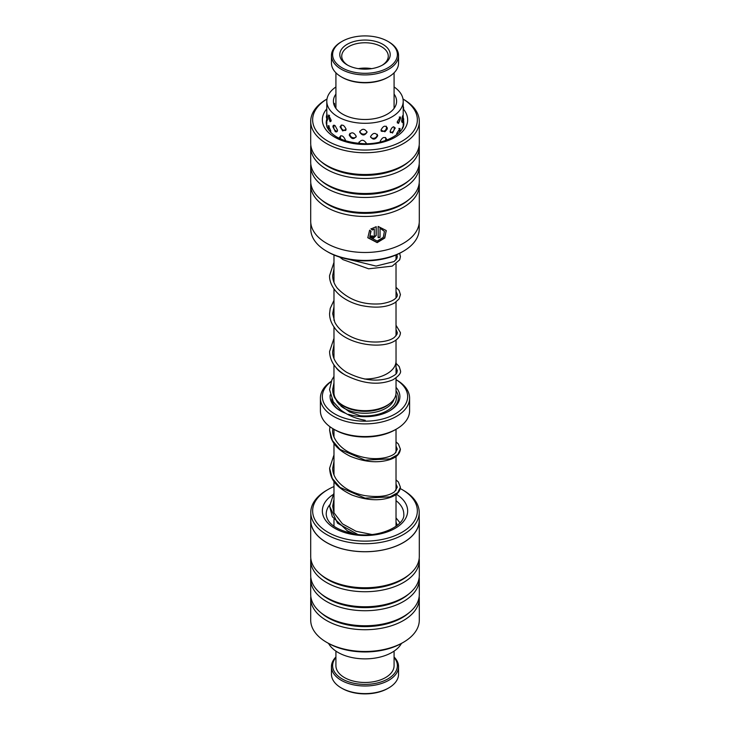 <?xml version="1.0" encoding="UTF-8"?>
<svg xmlns="http://www.w3.org/2000/svg" width="730" height="730" viewBox="0 0 730 730"><rect width="100%" height="100%" fill="white"/><g stroke="black" fill="none" stroke-linecap="round" stroke-linejoin="round"><path stroke-width="1.09" d="M335.937 367.4A31.043 17.922 0 0 0 343.045 373.769A31.025 17.912 0 0 0 343.812 374.18M364.416 379.007A31.025 17.912 0 0 0 396.025 361.095A31.043 17.922 0 0 0 396.025 360.401M333.957 364.872L333.957 392.758A31.043 17.922 0 0 0 343.045 405.433A31.043 17.922 0 0 0 376.881 409.32A31.043 17.922 0 0 0 396.043 392.758L396.043 377.957M336.037 367.518A31.025 17.912 0 0 0 343.063 373.76A31.043 17.922 0 0 0 343.967 374.28M364.489 379.016A31.043 17.922 0 0 0 396.043 361.095L396.025 339.97M389.902 403.462L389.3 403.964A29.474 17.018 180 0 1 344.159 406.373A29.474 17.018 180 0 1 340.7 403.964L340.098 403.462M345.682 413.335A34.903 20.148 180 0 1 340.326 410.808A34.903 20.148 180 0 1 340.317 410.808A34.903 20.148 180 0 1 330.225 394.83M332.67 388.971A34.903 20.148 180 0 1 333.957 387.356M340.883 411.127A33.352 19.254 180 0 1 331.703 398.918M332.916 392.576A33.352 19.254 180 0 1 333.957 390.796M331.137 381.58A42.659 24.628 0 0 0 334.842 413.974A42.659 24.628 0 0 0 394.711 414.229A42.659 24.628 0 0 0 396.043 379.673M396.536 379.938L396.043 379.655L396.536 379.938A44.594 25.751 180 0 1 409.594 398.142A44.594 25.751 180 0 1 382.064 421.931A44.594 25.751 180 0 1 333.464 416.346A44.594 25.751 180 0 1 320.406 398.142A44.594 25.751 180 0 1 331.247 381.315M396.536 429.012L395.167 429.806A42.659 24.628 180 0 1 334.842 429.806L333.464 429.012A44.594 25.751 0 0 0 396.536 429.012A44.594 25.751 0 0 0 409.594 410.808L409.594 398.142M396.043 387.356A34.903 20.148 180 0 1 389.683 410.808A34.903 20.148 180 0 1 348.575 414.339M334.842 429.806A42.659 24.628 180 0 1 334.833 429.806L333.464 429.012A44.594 25.751 0 0 1 320.406 410.808L320.406 398.142M396.043 390.796A33.352 19.254 180 0 1 389.117 411.127M310.788 222.814L310.788 229.12A54.212 31.299 0 0 0 312.121 236.027A54.212 31.299 0 0 0 326.666 251.248A54.212 31.299 0 0 0 403.334 251.248A54.212 31.299 0 0 0 419.212 229.12L419.212 222.814M369.727 237.177L377.182 241.028L383.296 237.369L384.409 231.392L380.047 228.18L380.047 237.378A54.294 31.344 180 0 1 378.14 237.67L378.14 226.428L386.179 230.498L384.792 237.998L377.182 242.634L367.82 237.734L369.617 230.169L371.023 231.237L369.727 237.177L370.712 231.282M367.774 237.606L377.091 242.415L384.527 238.026L386.252 230.744M372.327 235.899L373.304 236.62L374.28 235.726L374.28 228.946L372.419 229.996L371.013 228.946L376.215 226.683L376.215 235.507L373.304 238.235L370.356 236.027A54.294 31.344 0 0 0 372.327 235.899L372.373 236.137M370.265 235.808L373.222 238.016L376.132 235.288L376.132 226.701M326.994 99.034A52.35 30.222 0 0 0 313.937 126.491A52.35 30.222 0 0 0 376.552 149.303A52.35 30.222 0 0 0 416.063 113.15A52.35 30.222 0 0 0 403.006 99.034M403.006 99.015L403.389 99.243A54.294 31.344 180 0 1 417.952 114.482A54.294 31.344 180 0 1 419.294 121.408A54.294 31.344 180 0 1 371.032 152.552A54.294 31.344 180 0 1 312.048 128.325A54.294 31.344 180 0 1 310.706 121.408A54.294 31.344 180 0 1 326.611 99.243L326.994 99.015M403.334 251.248L402.02 252.014A52.35 30.222 180 0 1 327.98 252.014L326.666 251.248M310.816 164.15A54.294 31.344 0 0 0 310.706 166.13L310.706 181.168A54.294 31.344 0 0 0 312.048 188.084A54.294 31.344 0 0 0 320.233 198.898L321.83 200.239A52.35 30.222 0 0 0 408.17 200.239L409.767 198.898A54.294 31.344 0 0 0 419.294 181.168L419.294 166.13A54.294 31.344 0 0 0 419.184 164.15M310.816 183.148A54.294 31.344 0 0 0 310.706 185.128A54.294 31.344 0 0 0 312.048 192.045A54.294 31.344 0 0 0 371.032 216.272A54.294 31.344 0 0 0 419.294 185.128A54.294 31.344 0 0 0 419.184 183.148M320.233 198.898A54.294 31.344 0 0 0 409.767 198.898M310.816 145.151A54.294 31.344 0 0 0 310.706 147.132L310.706 162.169A54.294 31.344 0 0 0 312.048 169.086A54.294 31.344 0 0 0 320.233 179.899L321.83 181.25A52.35 30.222 0 0 0 408.17 181.25L409.767 179.899A54.294 31.344 0 0 0 419.294 162.169L419.294 147.132A54.294 31.344 0 0 0 419.184 145.151M310.706 166.13A54.294 31.344 0 0 0 312.048 173.046A54.294 31.344 0 0 0 371.032 197.273A54.294 31.344 0 0 0 419.294 166.13M320.233 179.899A54.294 31.344 0 0 0 409.767 179.899M310.706 121.408L310.706 143.171A54.294 31.344 0 0 0 312.048 150.088A54.294 31.344 0 0 0 320.233 160.901L321.83 162.252A52.35 30.222 0 0 0 408.17 162.252L409.767 160.901A54.294 31.344 0 0 0 419.294 143.171L419.294 121.408M310.706 147.132A54.294 31.344 0 0 0 312.048 154.048A54.294 31.344 0 0 0 371.032 178.275A54.294 31.344 0 0 0 419.294 147.132M320.233 160.901A54.294 31.344 0 0 0 409.767 160.901M370.493 236.748L370.356 236.027M419.294 185.128L419.294 221.144A54.294 31.344 180 0 1 371.032 252.288A54.294 31.344 180 0 1 312.048 228.061A54.294 31.344 180 0 1 310.706 221.144L310.706 185.128M370.931 228.727L372.327 229.777L374.28 228.946M378.14 237.442A53.901 31.116 0 0 0 379.965 237.159L380.047 237.378M379.965 237.159L380.047 228.18M379.965 227.961L384.409 231.392M310.788 512.433L310.788 520.408A54.212 31.299 0 0 0 352.143 550.812A54.212 31.299 0 0 0 419.212 520.408L419.212 512.433A54.212 31.299 180 0 1 352.143 542.837A54.212 31.299 180 0 1 310.788 512.433A54.212 31.299 180 0 1 326.666 490.305L327.98 489.538A52.35 30.222 0 0 0 314.584 519.057A52.35 30.222 0 0 0 352.581 540.273A52.35 30.222 0 0 0 410.625 525.728A52.35 30.222 0 0 0 402.02 489.538A52.35 30.222 0 0 0 400.25 488.571M402.02 489.538L403.334 490.305A54.212 31.299 180 0 1 419.212 512.433M403.389 642.309L402.02 643.103A52.35 30.222 180 0 1 352.581 651.096A52.35 30.222 180 0 1 327.98 643.103L326.611 642.309A54.294 31.344 0 0 0 352.125 650.594A54.294 31.344 0 0 0 403.389 642.309A54.294 31.344 0 0 0 419.294 620.144L419.294 598.381A54.294 31.344 180 0 1 352.125 628.831A54.294 31.344 180 0 1 310.706 598.381A54.294 31.344 180 0 1 310.816 596.401M397.293 487.12A52.35 30.222 0 0 0 396.025 486.563M419.294 520.408L419.294 556.424A54.294 31.344 180 0 1 409.767 574.154L408.17 575.505A52.35 30.222 180 0 1 352.581 587.769A52.35 30.222 180 0 1 321.83 575.505L320.233 574.154A54.294 31.344 180 0 1 310.706 556.424L310.706 520.408A54.294 31.344 0 0 0 352.125 550.858A54.294 31.344 0 0 0 419.294 520.408A54.294 31.344 0 0 0 419.212 518.738M409.767 574.154A54.294 31.344 180 0 1 352.125 586.874A54.294 31.344 180 0 1 320.233 574.154M419.184 558.404A54.294 31.344 180 0 1 419.294 560.385A54.294 31.344 180 0 1 352.125 590.835A54.294 31.344 180 0 1 310.706 560.385A54.294 31.344 180 0 1 310.816 558.404M419.294 560.385L419.294 575.423A54.294 31.344 180 0 1 409.767 593.152L408.17 594.503A52.35 30.222 180 0 1 352.581 606.767A52.35 30.222 180 0 1 321.83 594.503L320.233 593.152A54.294 31.344 180 0 1 310.706 575.423L310.706 560.385M409.767 593.152A54.294 31.344 180 0 1 352.125 605.873A54.294 31.344 180 0 1 320.233 593.152M419.184 577.403A54.294 31.344 180 0 1 419.294 579.383A54.294 31.344 180 0 1 352.125 609.833A54.294 31.344 180 0 1 310.706 579.383A54.294 31.344 180 0 1 310.816 577.403M419.294 579.383L419.294 594.421A54.294 31.344 180 0 1 409.767 612.151L408.17 613.501A52.35 30.222 180 0 1 352.581 625.765A52.35 30.222 180 0 1 321.83 613.501L320.233 612.151A54.294 31.344 180 0 1 310.706 594.421L310.706 579.383M409.767 612.151A54.294 31.344 180 0 1 352.125 624.871A54.294 31.344 180 0 1 320.233 612.151M419.184 596.401A54.294 31.344 180 0 1 419.294 598.381M310.788 518.738A54.294 31.344 0 0 0 310.706 520.408M310.706 598.381L310.706 620.144A54.294 31.344 0 0 0 326.611 642.309M333.975 486.563A52.35 30.222 0 0 0 327.98 489.538M369.681 651.835L374.362 651.47M349.36 650.576L352.608 651.096M328.555 643.431A38.197 22.055 0 0 0 331.201 647.099A38.197 22.055 0 0 0 368.44 658.779A38.197 22.055 0 0 0 401.445 643.431M403.033 117.53L403.042 116.818C402.777 114.482 402.321 115.888 401.673 121.034L402.193 122.476L402.878 120.085M395.176 128.38C393.616 125.733 391.919 126.774 390.076 131.491L392.53 133.033L395.131 127.832M370.521 136.683C372.975 140.215 375.375 139.868 377.729 135.652C375.366 132.34 372.966 132.687 370.521 136.683M349.214 134.94C351.495 139.275 353.84 139.74 356.249 136.328C353.831 132.203 351.486 131.747 349.214 134.94M335.106 131.491C336.521 132.312 337.333 131.875 337.534 130.186L335.106 125.679C333.756 124.784 333.035 125.168 332.916 126.828L335.435 131.692M326.867 118.725L327.223 120.642L327.542 119.182L326.83 113.46M335.919 86.952A38.197 22.055 0 0 0 326.803 101.242A38.197 22.055 0 0 0 335.106 114.966A38.197 22.055 0 0 0 377.593 122.065A38.197 22.055 0 0 0 403.197 101.242L403.197 126.454M399.94 131.783L400.022 128.416L396.719 133.407L396.947 134.548M400.551 118.178L400.332 116.928L397.175 121.992L398.543 123.452L400.551 118.178M386.562 140.124L386.681 139.284C384.61 136.309 382.447 137.003 380.184 141.364L380.275 142.003M387.356 127.987C385.321 125.04 383.186 125.761 380.941 130.15L384.892 131.783L387.11 129.246L387.356 127.987M366.168 143.728L366.241 143.162C363.75 139.421 361.277 139.33 358.822 142.888L358.895 143.472M367.071 132.13C364.58 128.416 362.107 128.361 359.653 131.947C362.116 135.889 364.589 135.953 367.071 132.13M345.409 140.05C343.292 135.534 341.302 134.685 339.432 137.505L339.45 137.888M346.13 129.283C343.985 124.784 341.969 123.963 340.052 126.81L342.717 130.916L346.13 129.283M330.498 132.249L330.79 130.935L328.372 125.569L328.5 129.812M331.174 120.35L328.609 115.039L328.381 116.38L330.088 121.791L331.174 120.35M333.829 104.253L334.477 103.359L334.641 106.315M335.49 107.775L335.919 105.503M335.919 94.106A31.6 18.25 0 0 0 333.4 101.242A31.6 18.25 0 0 0 340.262 112.603A31.6 18.25 0 0 0 375.421 118.47A31.6 18.25 0 0 0 396.6 101.242A31.6 18.25 0 0 0 394.081 94.106M402.814 126.865L401.883 129.219M403.042 116.818L402.914 115.367M403.197 101.242A38.197 22.055 0 0 0 394.893 87.518A38.197 22.055 0 0 0 394.081 86.952M333.026 125.989L332.916 126.828M327.277 127.64L326.812 125.45M388.716 687.934L387.895 688.408A32.375 18.697 180 0 1 377.009 692.551A32.375 18.697 180 0 1 342.105 688.408L341.284 687.934A33.543 19.363 0 0 0 377.437 692.222A33.543 19.363 0 0 0 388.716 687.934A33.543 19.363 0 0 0 398.543 674.237L398.543 666.636A33.543 19.363 180 0 1 377.437 684.621A33.543 19.363 180 0 1 331.457 666.636A33.543 19.363 180 0 1 335.919 656.991M331.457 666.636L331.457 674.237A33.543 19.363 0 0 0 341.284 687.934M335.919 657.474A32.375 18.697 0 0 0 341.257 678.398A32.375 18.697 0 0 0 377.009 683.052A32.375 18.697 0 0 0 394.081 657.474M394.081 651.114L394.081 665.687A29.081 16.79 180 0 1 375.786 681.282A29.081 16.79 180 0 1 335.919 665.687L335.919 651.114M394.081 656.991A33.543 19.363 180 0 1 398.543 666.636M400.396 449.151C399.903 454.042 396.299 457.546 389.592 459.672C377.848 463.304 364.699 462.163 350.135 456.232C336.886 449.424 333.382 443.539 330.973 437.781L329.604 430.244L329.905 426.694L329.604 430.244L332.305 440.445L340.025 449.434L365.082 460.137L390.085 458.869L397.759 454.607L400.396 449.151L398.416 444.05L396.025 441.86M333.975 454.927L329.604 468.222L332.287 478.415L340.007 487.403L365.036 498.125L390.048 496.874L397.74 492.622L400.396 487.175L398.379 482.01L396.025 479.847M333.975 492.933L329.604 506.191L337.543 523.2L357.782 534.451M373.066 72.708A32.375 18.697 0 0 0 396.235 59.531A32.375 18.697 0 0 0 387.895 41.382A32.375 18.697 0 0 0 356.934 36.5A32.375 18.697 0 0 0 342.105 41.382A32.375 18.697 0 0 0 336.877 63.875A32.375 18.697 0 0 0 373.066 72.708M387.895 41.382L388.716 41.856A33.543 19.363 180 0 1 398.543 55.553A33.543 19.363 180 0 1 373.358 74.305A33.543 19.363 180 0 1 331.457 55.553A33.543 19.363 180 0 1 341.284 41.856L342.105 41.382M388.716 76.851L387.895 77.325A32.375 18.697 180 0 1 373.066 82.207A32.375 18.697 180 0 1 342.105 77.325L341.284 76.851A33.543 19.363 0 0 0 373.358 81.906A33.543 19.363 0 0 0 388.716 76.851A33.543 19.363 0 0 0 398.543 63.154L398.543 55.553M371.278 68.702A25.203 14.554 180 0 1 347.179 64.897A25.203 14.554 180 0 1 340.682 50.771A25.203 14.554 180 0 1 358.722 40.515A25.203 14.554 180 0 1 386.891 47.386A25.203 14.554 180 0 1 382.821 64.897A25.203 14.554 180 0 1 371.278 68.702M382.109 65.289A23.269 13.432 0 0 0 388.269 56.192A23.269 13.432 0 0 0 359.196 43.179A23.269 13.432 0 0 0 341.731 56.192A23.269 13.432 0 0 0 347.891 65.289M371.643 68.647A23.269 13.432 0 0 0 359.196 68.51A23.269 13.432 0 0 0 358.357 68.647M331.457 55.553L331.457 63.154A33.543 19.363 0 0 0 341.284 76.851M394.063 399.064A29.474 17.018 180 0 1 373.979 412.45A29.474 17.018 180 0 1 344.159 408.271A29.474 17.018 180 0 1 340.91 406.044M337.707 402.659A29.474 17.018 180 0 1 335.937 399.064M333.783 395.833A31.408 18.131 180 0 1 334.112 394.547M395.888 394.547A31.408 18.131 180 0 1 358.685 415.589M326.803 119.127A38.781 22.393 0 0 0 326.219 122.987L327.004 127.011C332.15 137.112 344.651 142.688 364.526 143.737C386.334 144.394 404.986 132.486 403.781 122.987A38.781 22.393 0 0 0 403.544 120.532M403.453 109.162A42.659 24.628 180 0 1 406.601 114.382A42.659 24.628 180 0 1 374.417 143.837A42.659 24.628 180 0 1 323.399 125.259A42.659 24.628 180 0 1 326.803 108.861M396.39 494.237A42.659 24.628 180 0 1 401.728 523.428A42.659 24.628 180 0 1 354.88 534.834A42.659 24.628 180 0 1 332.798 494.758M329.65 504.877A38.781 22.393 0 0 0 326.219 514.075C326.766 523.574 336.503 530.272 355.419 534.159C379.737 538.384 405.533 525.253 403.781 514.075A38.781 22.393 0 0 0 396.025 500.643M333.975 500.643A38.781 22.393 0 0 0 333.427 501.081M396.025 254.989L396.025 259.807M396.025 263.995L396.025 297.803M396.025 301.974L396.025 335.791M396.043 373.769L396.043 361.095M396.025 429.304L396.025 452.326M396.025 456.524L396.025 490.323M396.025 494.52L396.025 526.33M333.975 429.304L333.975 436.96M333.975 443.411L333.975 474.947M333.975 481.417L333.975 512.925M333.975 519.422L333.975 526.33M333.975 254.989L333.975 282.419M333.975 288.916L333.975 320.424M333.975 326.894L333.975 358.43M326.803 101.242L326.803 115.148M326.803 118.607L326.803 124.146M334.568 106.169A3.878 3.878 0 0 0 333.856 104.144M329.531 115.404A3.878 3.878 0 0 0 331.064 121.226M341.357 125.003A3.878 3.878 0 0 0 345.865 130.332M359.762 131.236A3.878 3.878 0 0 0 367.053 131.829M381.16 131.108A3.878 3.878 0 0 0 386.252 126.199M397.312 122.941A3.878 3.878 0 0 0 399.255 116.992M403.197 109.828A3.878 3.878 0 0 0 403.197 106.37M329.257 126.007A3.878 3.878 0 0 0 330.699 131.792M340.764 135.707A3.878 3.878 0 0 0 340.81 139.074M358.968 142.094A3.878 3.878 0 0 0 359.625 143.527M365.712 143.737A3.878 3.878 0 0 0 366.223 142.952M385.367 140.543A3.878 3.878 0 0 0 385.613 137.505M396.865 134.366A3.878 3.878 0 0 0 397.448 134.147M399.018 132.732A3.878 3.878 0 0 0 398.909 128.407M403.188 121.417A3.878 3.878 0 0 0 403.197 117.685M327.077 114.674A3.878 3.878 0 0 0 327.533 119.62M334.413 125.295A3.878 3.878 0 0 0 337.306 131.254M349.916 133.362A3.878 3.878 0 0 0 356.149 136.984M370.548 137.057A3.878 3.878 0 0 0 377.273 134.311M390.322 132.568A3.878 3.878 0 0 0 393.716 126.719M401.701 121.627A3.878 3.878 0 0 0 402.449 116.316M326.994 125.268A3.878 3.878 0 0 0 326.638 125.925M329.604 468.222C330.206 477.977 334.24 486.545 351.787 494.958C366.515 500.415 379.463 501.2 390.65 497.294C396.81 495.049 400.058 491.673 400.396 487.175M329.604 506.191L332.296 516.703L347.334 530.81L354.534 534.032M332.78 428.61L332.707 430.244C331.876 436.221 338.291 447.28 350.044 452.737C362.363 458.276 374.052 459.918 385.084 457.673C389.601 456.661 392.904 455.219 395.012 453.366L397.293 449.151L396.025 446.03M333.975 461.46L332.707 468.222C332.597 471.753 333.802 475.467 336.338 479.382C342.589 487.731 352.079 493.142 364.808 495.606C378.651 497.577 388.597 496.254 394.656 491.664L397.293 487.175L396.025 484.027M333.975 499.43L332.707 506.182L333.911 512.743L342.452 523.866L356.03 531.276L371.807 534.497M397.284 525.363L396.025 522.032M399.994 522.817L396.025 517.844M339.651 257.088L342.954 259.615L368.623 268.804L392.202 266.14L399.675 259.834L400.441 256.622L399.62 253.31M333.975 262.362L329.559 275.621C329.367 280.201 331.265 288.022 340.445 295.732C346.294 300.349 353.21 303.598 361.195 305.487C375.576 308.388 386.845 307.449 394.994 302.667L399.064 298.926L400.432 294.637L399.1 290.403L396.025 287.282M333.975 300.349L330.215 308.443L329.568 313.672C329.604 318.399 331.119 322.87 334.103 327.067C345.217 345.025 384.035 350.291 396.472 339.632C399.018 337.652 400.341 335.326 400.441 332.643L396.025 325.279M333.975 338.355L329.568 351.595C329.923 360.967 335.052 368.732 344.952 374.91C362.91 383.971 378.906 385.604 392.923 379.801C398.79 376.05 401.299 372.984 400.432 370.612L399.228 366.579L396.043 363.294M333.957 376.379L331.867 379.928L329.559 389.628L333.272 401.792L340.49 409.767C347.471 415.169 355.711 418.682 365.228 420.298M348.31 259.287L376.041 266.085L394.063 261.577L396.801 258.657L397.339 256.622L396.819 254.642M333.975 268.85L332.661 275.621C332.688 279.973 334.203 284.125 337.224 288.095C348.639 299.984 363.23 305.213 381.014 303.79C396.189 301.49 397.777 295.915 397.33 294.637L396.025 291.452M333.975 306.828L332.67 313.672L334.833 322.322C337.817 327.962 342.908 332.597 350.117 336.229C365.794 344.441 387.794 343.164 394.556 337.196L396.947 334.358L397.339 332.634L396.025 329.467M333.975 344.825L332.67 351.604C332.369 356.778 335.344 365.064 346.577 372.263C361.998 380.202 376.196 382.109 389.154 378.003C398.407 373.751 396.463 372.802 397.33 370.612L396.043 367.482M333.957 382.894L332.661 389.628L332.98 392.932L334.331 397.202L339.021 404.183L349.469 411.893L362.828 416.666M394.081 108.387L394.081 72.799M335.919 108.387L335.919 72.799"/></g></svg>
